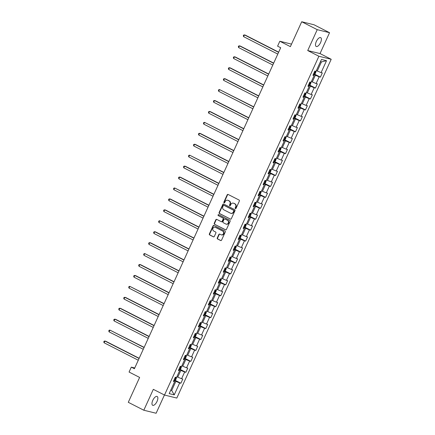 <?xml version="1.0" encoding="UTF-8"?>
<svg xmlns="http://www.w3.org/2000/svg" width="435" height="435" viewBox="0 0 435 435"><rect width="100%" height="100%" fill="white"/><g stroke="black" fill="none" stroke-linecap="round" stroke-linejoin="round"><path stroke-width="0.65" d="M235.4 208.615A0.533 0.478 -76.2 0 0 236.047 208.354L239.375 201.041A0.761 0.68 -76.2 0 0 239.081 200.046L228.114 194.45A0.761 0.68 -76.2 0 0 227.19 194.826L223.856 202.134A0.533 0.478 -76.2 0 0 224.71 202.569L225.145 201.623A2.431 2.18 -76.2 0 1 228.098 200.415L229.011 200.883A2.431 2.18 -76.2 0 1 229.957 204.08L229.528 205.026A0.533 0.478 -76.2 0 0 230.381 205.461L230.811 204.515A2.431 2.18 -76.2 0 1 233.764 203.308L234.677 203.776A2.431 2.18 -76.2 0 1 235.623 206.973L235.194 207.919A0.533 0.478 -76.2 0 0 235.4 208.615M157.046 401.396A4.948 2.148 117 0 0 157.166 396.464A4.948 2.148 117 0 0 152.783 400.352A4.948 2.148 117 0 0 152.663 405.284A4.948 2.148 117 0 0 157.046 401.396M320.573 42.565A4.948 2.148 117 0 0 320.693 37.633A4.948 2.148 117 0 0 316.31 41.521A4.948 2.148 117 0 0 316.191 46.453A4.948 2.148 117 0 0 320.573 42.565M217.261 237.961A0.761 0.68 -76.2 0 0 217.554 238.956L220.632 240.528A0.761 0.68 -76.2 0 0 221.556 240.153L225.254 232.034A0.761 0.68 -76.2 0 0 224.96 231.034L213.987 225.439A0.761 0.68 -76.2 0 0 213.068 225.814L209.365 233.932A0.761 0.68 -76.2 0 0 209.665 234.933L213.378 236.83A0.761 0.68 -76.2 0 0 214.303 236.45L215.885 232.975A0.761 0.68 -76.2 0 0 215.591 231.98L213.748 231.039A2.028 1.822 -76.2 0 1 215.423 227.358L222.644 231.039A2.028 1.822 -76.2 0 1 220.969 234.721L219.767 234.106A0.761 0.68 -76.2 0 0 218.843 234.487L217.261 237.961L217.592 238.043A0.761 0.68 -76.2 0 0 217.886 239.038L220.936 240.593M317.235 29.667L307.719 50.552L320.029 53.576L329.551 32.696L317.235 29.667L301.716 21.75L290.379 46.632L279.825 41.243L277.59 46.153L280.689 47.736L134.41 368.722L131.305 367.135L129.07 372.045L139.624 377.428L128.287 402.304L143.806 410.227L156.121 413.25L164.435 395.007M307.719 50.552L318.893 56.256L164.501 395.04L153.327 389.341L143.806 410.227M230.381 219.131A0.761 0.68 -76.2 0 0 231.306 218.756L235.003 210.638A0.761 0.68 -76.2 0 0 234.71 209.643L223.737 204.042A0.761 0.68 -76.2 0 0 222.818 204.423L219.115 212.541A0.761 0.68 -76.2 0 0 219.414 213.536L230.653 219.202M230.131 221.339L226.428 229.452A0.761 0.68 -76.2 0 1 225.509 229.832L214.537 224.237A0.761 0.68 -76.2 0 1 214.243 223.237L215.825 219.762A0.761 0.68 -76.2 0 1 216.75 219.387L221.197 221.654A0.761 0.68 -76.2 0 0 222.122 221.279L223.171 218.974A0.761 0.68 -76.2 0 0 222.872 217.973L218.245 215.613A0.533 0.478 -76.2 0 1 218.68 214.651L229.832 220.338A0.761 0.68 -76.2 0 1 230.131 221.339M301.716 21.75L314.026 24.773L329.551 32.696M318.893 56.256L331.204 59.28L176.811 398.068L164.501 395.04M174.723 380.103L180.884 383.246L182.798 379.043L181.585 378.744L184.652 372.017L185.865 372.311L187.784 368.108L186.566 367.809L189.633 361.083L190.845 361.382L192.765 357.173L191.552 356.874L194.614 350.148L195.832 350.447L197.746 346.244L196.533 345.945L199.6 339.213L200.812 339.512L202.732 335.309L201.514 335.01L204.581 328.284L205.793 328.583L207.712 324.374L206.5 324.075L209.561 317.349L210.779 317.648L212.693 313.445L211.481 313.146L214.547 306.414L215.76 306.713L217.679 302.51L216.461 302.211L219.528 295.485L220.741 295.784L222.66 291.575L221.442 291.276L224.509 284.55L225.727 284.849L227.641 280.646L226.428 280.347L229.495 273.615L230.708 273.914L232.627 269.711L231.409 269.412L234.476 262.686L235.688 262.985L237.608 258.776L236.39 258.477L239.457 251.751L240.675 252.05L242.589 247.841L241.376 247.548L244.443 240.816L245.655 241.115L247.569 236.912L246.357 236.613L249.424 229.887L250.636 230.18L252.556 225.977L251.338 225.678L254.404 218.952L255.622 219.251L257.536 215.042L256.324 214.749L259.39 208.017L260.603 208.316L262.517 204.113L261.304 203.814L264.371 197.082L265.584 197.381L267.503 193.178L266.285 192.879L269.352 186.153L270.57 186.452L272.484 182.243L271.271 181.944L274.338 175.218L275.551 175.517L277.465 171.314L276.252 171.015L279.319 164.283L280.531 164.582L282.451 160.379L281.233 160.08L284.3 153.354L285.518 153.653L287.432 149.444L286.219 149.145L289.286 142.419L290.498 142.718L292.412 138.515L291.2 138.216L294.267 131.484L295.479 131.783L297.399 127.58L296.181 127.281L299.247 120.555L300.465 120.854L302.379 116.645L301.167 116.346L304.234 109.62L305.446 109.919L307.36 105.716L306.148 105.417L309.214 98.685L310.427 98.984L312.346 94.781L311.128 94.482L314.195 87.756L315.413 88.049L317.327 83.846L316.114 83.547L319.181 76.821L320.394 77.12L322.308 72.911L321.095 72.618L326.527 60.699L321.465 59.459L316.038 71.373L314.82 71.074L312.906 75.282L314.119 75.576L313.135 74.776M180.884 383.246L179.666 382.947L174.239 394.86L169.182 393.621L174.609 381.707L173.396 381.408L175.31 377.199L176.528 377.498L179.595 370.772L178.377 370.473L180.297 366.27L181.509 366.569L184.576 359.837L183.358 359.538L185.277 355.335L186.49 355.634L189.557 348.908L188.344 348.609L190.258 344.4L191.476 344.699L194.537 337.973L193.325 337.674L195.244 333.471L196.457 333.77L199.524 327.038L198.306 326.739L200.225 322.536L201.438 322.835L204.504 316.109L203.292 315.81L205.206 311.601L206.424 311.9L209.485 305.174L208.273 304.875L210.187 300.672L211.405 300.971L214.471 294.239L213.253 293.94L215.173 289.737L216.385 290.036L219.452 283.305L218.239 283.011L220.153 278.802L221.371 279.101L224.433 272.375L223.22 272.076L225.134 267.873L226.352 268.167L229.419 261.44L228.201 261.141L230.12 256.938L231.333 257.237L234.4 250.506L233.187 250.212L235.101 246.003L236.319 246.302L239.38 239.576L238.168 239.277L240.082 235.074L241.3 235.368L244.367 228.641L243.149 228.342L245.068 224.139L246.281 224.438L249.347 217.707L248.135 217.408L250.049 213.204L251.261 213.503L254.328 206.777L253.116 206.478L255.03 202.27L256.248 202.569L259.314 195.842L258.096 195.543L260.016 191.34L261.228 191.639L264.295 184.908L263.083 184.609L264.997 180.405L266.209 180.704L269.276 173.978L268.063 173.679L269.977 169.471L271.195 169.77L274.262 163.043L273.044 162.744L274.963 158.541L276.176 158.84L279.243 152.109L278.03 151.81L279.944 147.606L281.157 147.905L284.224 141.179L283.011 140.88L284.925 136.672L286.143 136.971L289.21 130.244L287.992 129.945L289.911 125.742L291.124 126.036L294.19 119.31L292.978 119.011L294.892 114.807L296.104 115.106L299.171 108.375L297.959 108.081L299.873 103.873L301.091 104.172L304.157 97.445L302.939 97.146L304.859 92.943L306.071 93.237L309.138 86.511L307.926 86.212L309.84 82.008L311.052 82.307L314.119 75.576M178.861 369.413L180.835 370.419L177.768 377.15L176.893 376.699M177.768 377.15L181.585 378.744M180.835 370.419L184.652 372.017M179.595 370.772L178.606 369.967M183.842 358.478L185.821 359.489L182.754 366.216L181.874 365.77M182.754 366.216L186.566 367.809M185.821 359.489L189.633 361.083M184.576 359.837L183.592 359.038M188.828 347.549L190.802 348.555L187.735 355.281L186.854 354.835M187.735 355.281L191.552 356.874M190.802 348.555L194.614 350.148M189.557 348.908L188.572 348.103M193.809 336.614L195.783 337.62L192.716 344.351L191.84 343.9M192.716 344.351L196.533 345.945M195.783 337.62L199.6 339.213M194.537 337.973L193.553 337.168M198.79 325.679L200.769 326.69L197.702 333.417L196.821 332.965M197.702 333.417L201.514 335.01M200.769 326.69L204.581 328.284M199.524 327.038L198.539 326.239M203.776 314.75L205.75 315.756L202.683 322.482L201.802 322.036M202.683 322.482L206.5 324.075M205.75 315.756L209.561 317.349M204.504 316.109L203.52 315.304M208.756 303.815L210.73 304.821L207.664 311.552L206.788 311.101M207.664 311.552L211.481 313.146M210.73 304.821L214.547 306.414M209.485 305.174L208.501 304.369M213.737 292.88L215.716 293.891L212.65 300.618L211.769 300.166M212.65 300.618L216.461 302.211M215.716 293.891L219.528 295.485M214.471 294.239L213.487 293.435M218.723 281.951L220.697 282.957L217.63 289.683L216.75 289.237M217.63 289.683L221.442 291.276M220.697 282.957L224.509 284.55M219.452 283.305L218.468 282.505M223.704 271.016L225.678 272.022L222.611 278.753L221.736 278.302M222.611 278.753L226.428 280.347M225.678 272.022L229.495 273.615M224.433 272.375L223.449 271.57M228.685 260.081L230.664 261.087L227.597 267.819L226.717 267.367M227.597 267.819L231.409 269.412M230.664 261.087L234.476 262.686M229.419 261.44L228.435 260.636M233.671 249.146L235.645 250.158L232.578 256.884L231.697 256.438M232.578 256.884L236.39 258.477M235.645 250.158L239.457 251.751M234.4 250.506L233.416 249.706M238.652 238.217L240.626 239.223L237.559 245.949L236.683 245.503M237.559 245.949L241.376 247.548M240.626 239.223L244.443 240.816M239.38 239.576L238.396 238.771M243.633 227.282L245.606 228.288L242.545 235.02L241.664 234.568M242.545 235.02L246.357 236.613M245.606 228.288L249.424 229.887M244.367 228.641L243.382 227.837M248.619 216.347L250.593 217.359L247.526 224.085L246.645 223.639M247.526 224.085L251.338 225.678M250.593 217.359L254.404 218.952M249.347 217.707L248.363 216.907M253.6 205.418L255.573 206.424L252.507 213.15L251.631 212.704M252.507 213.15L256.324 214.749M255.573 206.424L259.39 208.017M254.328 206.777L253.344 205.972M258.58 194.483L260.554 195.489L257.493 202.221L256.612 201.769M257.493 202.221L261.304 203.814M260.554 195.489L264.371 197.082M259.314 195.842L258.33 195.038M263.567 183.548L265.54 184.56L262.474 191.286L261.593 190.84M262.474 191.286L266.285 192.879M265.54 184.56L269.352 186.153M264.295 184.908L263.311 184.108M268.547 172.619L270.521 173.625L267.454 180.351L266.573 179.905M267.454 180.351L271.271 181.944M270.521 173.625L274.338 175.218M269.276 173.978L268.292 173.173M273.528 161.684L275.502 162.69L272.44 169.422L271.56 168.97M272.44 169.422L276.252 171.015M275.502 162.69L279.319 164.283M274.262 163.043L273.278 162.239M278.509 150.749L280.488 151.761L277.421 158.487L276.54 158.035M277.421 158.487L281.233 160.08M280.488 151.761L284.3 153.354M279.243 152.109L278.259 151.304M283.495 139.82L285.469 140.826L282.402 147.552L281.521 147.106M282.402 147.552L286.219 149.145M285.469 140.826L289.286 142.419M284.224 141.179L283.239 140.375M288.476 128.885L290.449 129.891L287.388 136.623L286.507 136.171M287.388 136.623L291.2 138.216M290.449 129.891L294.267 131.484M289.21 130.244L288.226 129.44M293.456 117.95L295.436 118.962L292.369 125.688L291.488 125.236M292.369 125.688L296.181 127.281M295.436 118.962L299.247 120.555M294.19 119.31L293.206 118.505M298.443 107.021L300.416 108.027L297.35 114.753L296.469 114.307M297.35 114.753L301.167 116.346M300.416 108.027L304.234 109.62M299.171 108.375L298.187 107.575M303.423 96.086L305.397 97.092L302.33 103.818L301.455 103.372M302.33 103.818L306.148 105.417M305.397 97.092L309.214 98.685M304.157 97.445L303.173 96.641M308.404 85.151L310.383 86.157L307.317 92.889L306.436 92.437M307.317 92.889L311.128 94.482M310.383 86.157L314.195 87.756M309.138 86.511L308.154 85.706M313.39 74.216L315.364 75.228L312.297 81.954L311.416 81.508M312.297 81.954L316.114 83.547M315.364 75.228L319.181 76.821M326.527 60.699L321.432 61.911L317.278 71.019L316.403 70.573M317.278 71.019L321.095 72.618M320.029 53.576L331.204 59.28M134.747 367.983L131.305 367.135M291.521 44.12L279.825 41.243M321.432 61.911L320.459 61.672M170.825 390.016L171.7 390.467L175.854 381.354L173.88 380.348M170.727 390.228L171.7 390.467L174.239 394.86M175.854 381.354L179.666 382.947M174.609 381.707L173.625 380.902M314.233 73.977L320.394 77.12M309.252 84.907L315.413 88.049M304.266 95.841L310.427 98.984M299.285 106.776L305.446 109.919M294.305 117.706L300.465 120.854M289.318 128.64L295.479 131.783M284.338 139.575L290.498 142.718M279.357 150.51L285.518 153.653M274.371 161.439L280.531 164.582M269.39 172.374L275.551 175.517M264.409 183.309L270.57 186.452M259.423 194.238L265.584 197.381M254.442 205.173L260.603 208.316M249.462 216.108L255.622 219.251M244.475 227.037L250.636 230.18M239.495 237.972L245.655 241.115M234.514 248.907L240.675 252.05M229.528 259.836L235.688 262.985M224.547 270.771L230.708 273.914M219.566 281.706L225.727 284.849M214.58 292.641L220.741 295.784M209.599 303.57L215.76 306.713M204.619 314.505L210.779 317.648M199.632 325.44L205.793 328.583M194.652 336.369L200.812 339.512M189.671 347.304L195.832 350.447M184.685 358.239L190.845 361.382M179.704 369.168L185.865 372.311M235.667 208.659A0.533 0.478 -76.2 0 1 235.525 208.001L235.955 207.055A2.431 2.18 -76.2 0 0 235.009 203.857L234.677 203.776M233.339 203.15L233.671 203.232A2.431 2.18 -76.2 0 1 234.095 203.39L235.009 203.857M227.674 200.258L228.005 200.339A2.431 2.18 -76.2 0 1 228.429 200.497L229.343 200.965A2.431 2.18 -76.2 0 1 230.289 204.162L229.859 205.108A0.533 0.478 -76.2 0 0 230.001 205.766M228.141 194.461A0.761 0.68 -76.2 0 0 227.521 194.907L224.194 202.215A0.533 0.478 -76.2 0 0 224.335 202.873M223.769 204.058A0.761 0.68 -76.2 0 0 223.15 204.504L219.452 212.623A0.761 0.68 -76.2 0 0 219.746 213.618L230.686 219.202M233.807 210.959A0.533 0.478 -76.2 0 0 233.6 210.263L223.971 205.347A0.533 0.478 -76.2 0 0 223.324 205.614L222.872 206.609A2.431 2.18 -76.2 0 0 223.818 209.806L230.398 213.166A2.431 2.18 -76.2 0 0 233.35 211.959L233.807 210.959L234.139 211.04A0.533 0.478 -76.2 0 0 233.932 210.344L233.6 210.263M224.112 205.385A0.533 0.478 -76.2 0 1 224.302 205.429L233.932 210.344M230.822 213.324L231.154 213.406A2.431 2.18 -76.2 0 0 233.682 212.041L233.35 211.959M234.139 211.04L233.682 212.041M225.808 229.897L214.537 224.237M216.777 219.398A0.761 0.68 -76.2 0 0 216.157 219.844L214.575 223.318A0.761 0.68 -76.2 0 0 214.868 224.319M221.529 221.736A0.761 0.68 -76.2 0 0 222.454 221.361L223.503 219.055A0.761 0.68 -76.2 0 0 223.209 218.055L218.245 215.613M218.756 214.689A0.533 0.478 -76.2 0 0 218.577 215.695M225.814 224.009A2.028 1.822 -76.2 0 0 227.489 220.327L224.944 219.033A0.761 0.68 -76.2 0 0 224.025 219.409L222.976 221.714A0.761 0.68 -76.2 0 0 223.269 222.709L225.814 224.009M226.167 224.139L226.499 224.221A2.028 1.822 -76.2 0 0 227.82 220.409L227.489 220.327M225.004 219.044A0.761 0.68 -76.2 0 1 225.281 219.115L227.82 220.409M219.795 234.122A0.761 0.68 -76.2 0 0 219.175 234.568L217.592 238.043M221.323 234.856L221.654 234.938A2.028 1.822 -76.2 0 0 222.981 231.126L222.644 231.039M215.069 227.228L215.401 227.309A2.028 1.822 -76.2 0 1 215.755 227.44L222.981 231.126M214.02 225.455A0.761 0.68 -76.2 0 0 213.4 225.895L209.703 234.014A0.761 0.68 -76.2 0 0 209.996 235.014L213.683 236.896M316.185 71.052L315.353 73.477L314.369 74.015L313.602 73.749M278.672 52.162L245.253 35.11L244.421 34.909L243.622 36.66L277.791 54.092M314.211 72.417L314.652 72.585L315.032 71.742L314.592 71.579M278.59 52.341L244.421 34.909L243.622 35.083L243.306 35.784L243.622 36.66M311.199 81.981L310.372 84.412L309.388 84.95L308.622 84.684M273.691 63.097L240.272 46.045L239.44 45.844L238.641 47.594L272.81 65.027M309.225 83.351L309.666 83.515L310.052 82.677L309.611 82.509M273.61 63.276L239.44 45.844L238.641 46.018L238.32 46.719L238.641 47.594M306.218 92.916L305.392 95.341L304.408 95.879L303.635 95.618M268.71 74.032L235.286 56.98L234.454 56.773L233.655 58.524L267.829 75.962M304.244 94.286L304.685 94.449L305.071 93.607L304.625 93.443M268.629 74.206L234.454 56.773L233.66 56.947L233.339 57.648L233.655 58.524M301.237 103.851L300.406 106.276L299.421 106.814L298.655 106.548M263.724 84.961L230.305 67.909L229.473 67.708L228.674 69.459L262.843 86.891M299.264 105.216L299.704 105.384L300.085 104.541L299.644 104.378M263.643 85.14L229.473 67.708L228.674 67.882L228.359 68.583L228.674 69.459M296.251 114.786L295.425 117.211L294.441 117.749L293.674 117.483M258.743 95.896L225.325 78.844L224.493 78.643L223.693 80.393L257.863 97.826M294.277 116.15L294.723 116.314L295.104 115.476L294.664 115.308M258.662 96.075L224.493 78.643L223.693 78.817L223.372 79.518L223.693 80.393M291.271 125.715L290.444 128.146L289.46 128.678L288.688 128.417M253.763 106.831L219.506 89.572L218.707 91.328L252.882 108.761M289.297 127.085L289.737 127.248L290.123 126.406L289.683 126.242M253.681 107.005L219.506 89.572L218.713 89.751L218.392 90.447L218.707 91.328M286.29 136.65L285.458 139.075L284.474 139.613L283.707 139.347M248.776 117.76L215.358 100.713L214.526 100.507L213.726 102.258L247.901 119.69M284.316 138.02L284.756 138.183L285.137 137.34L284.697 137.177M248.695 117.939L214.526 100.507L213.726 100.681L213.411 101.382L213.726 102.258M281.304 147.585L280.477 150.01L279.493 150.548L278.726 150.282M243.796 128.695L210.377 111.643L209.545 111.442L208.746 113.192L242.915 130.625M279.33 148.949L279.776 149.113L280.156 148.275L279.716 148.112M243.714 128.874L209.545 111.442L208.746 111.616L208.425 112.317L208.746 113.192M276.323 158.514L275.496 160.945L274.512 161.477L273.74 161.216M238.815 139.63L204.559 122.371L203.759 124.127L237.934 141.56M274.349 159.884L274.789 160.047L275.176 159.205L274.735 159.041M238.733 139.809L204.559 122.371L203.765 122.55L203.444 123.246L203.759 124.127M271.342 169.449L270.51 171.874L269.526 172.412L268.759 172.146M233.829 150.559L200.41 133.512L199.578 133.306L198.779 135.057L232.953 152.489M269.368 170.819L269.809 170.982L270.189 170.139L269.749 169.976M233.747 150.738L199.578 133.306L198.779 133.48L198.463 134.181L198.779 135.057M266.356 180.384L265.529 182.809L264.545 183.347L263.779 183.081M228.848 161.494L195.429 144.442L194.597 144.241L193.798 145.991L227.967 163.424M264.382 181.748L264.828 181.912L265.209 181.074L264.768 180.911M228.767 161.673L194.597 144.241L193.798 144.415L193.477 145.116L193.798 145.991M261.375 191.313L260.549 193.744L259.565 194.276L258.792 194.015M223.867 172.429L189.611 155.17L188.817 156.926L222.986 174.359M259.401 192.683L259.842 192.846L260.228 192.004L259.787 191.84M223.786 172.608L189.611 155.17L188.817 155.349L188.496 156.051L188.817 156.926M256.394 202.248L255.562 204.673L254.578 205.211L253.812 204.95M218.881 183.358L185.462 166.311L184.63 166.105L183.831 167.856L218.006 185.294M254.421 203.618L254.861 203.781L255.242 202.938L254.801 202.775M218.8 183.537L184.63 166.105L183.831 166.279L183.516 166.98L183.831 167.856M251.408 213.183L250.582 215.608L249.598 216.146L248.831 215.88M213.9 194.293L180.481 177.241L179.65 177.04L178.85 178.79L213.019 196.223M249.434 214.547L249.88 214.711L250.261 213.873L249.82 213.71M213.819 194.472L179.65 177.04L178.85 177.214L178.529 177.915L178.85 178.79M246.427 224.112L245.601 226.543L244.617 227.081L243.85 226.814M208.92 205.228L174.663 187.969L173.869 189.725L208.039 207.158M244.454 225.482L244.894 225.645L245.28 224.808L244.84 224.639M208.838 205.407L174.663 187.969L173.869 188.148L173.549 188.85L173.869 189.725M241.447 235.047L240.62 237.472L239.631 238.01L238.864 237.749M203.933 216.162L170.515 199.11L169.683 198.904L168.883 200.655L203.058 218.093M239.473 236.417L239.913 236.58L240.294 235.737L239.854 235.574M203.852 216.336L169.683 198.904L168.883 199.078L168.568 199.779L168.883 200.655M236.466 245.982L235.634 248.407L234.65 248.945L233.883 248.679M198.953 227.092L165.534 210.04L164.702 209.839L163.903 211.589L198.072 229.022M234.487 247.346L234.933 247.515L235.313 246.672L234.873 246.509M198.871 227.271L164.702 209.839L163.903 210.013L163.582 210.714L163.903 211.589M231.48 256.911L230.653 259.342L229.669 259.88L228.902 259.613M193.972 238.027L159.716 220.773L158.922 222.524L193.091 239.957M229.506 258.281L229.946 258.444L230.332 257.607L229.892 257.438M193.89 238.206L159.716 220.773L158.922 220.947L158.601 221.649L158.922 222.524M226.499 267.846L225.673 270.271L224.683 270.809L223.916 270.548M188.986 248.961L155.567 231.909L154.735 231.703L153.936 233.454L188.11 250.892M224.525 269.216L224.966 269.379L225.346 268.536L224.906 268.373M188.904 249.135L154.735 231.703L153.941 231.877L153.62 232.578L153.936 233.454M221.518 278.781L220.686 281.206L219.702 281.744L218.935 281.478M184.005 259.891L150.586 242.844L149.754 242.638L148.955 244.388L183.124 261.821M219.539 280.145L219.985 280.314L220.366 279.471L219.925 279.308M183.923 260.07L149.754 242.638L148.955 242.812L148.634 243.513L148.955 244.388M216.532 289.715L215.706 292.141L214.721 292.679L213.955 292.412M179.024 270.826L144.768 253.572L143.974 255.323L178.143 272.756M214.558 291.08L214.999 291.243L215.385 290.406L214.944 290.237M178.943 271.005L144.768 253.572L143.974 253.746L143.653 254.448L143.974 255.323M211.551 300.645L210.725 303.075L209.735 303.608L208.969 303.347M174.038 281.76L140.619 264.708L139.787 264.502L138.988 266.258L173.163 283.691M209.578 302.015L210.018 302.178L210.399 301.335L209.958 301.172M173.957 281.94L139.787 264.502L138.993 264.681L138.673 265.377L138.988 266.258M206.571 311.58L205.739 314.005L204.754 314.543L203.988 314.277M169.057 292.69L135.638 275.643L134.806 275.437L134.007 277.187L168.176 294.62M204.597 312.95L205.037 313.113L205.418 312.27L204.977 312.107M168.976 292.869L134.806 275.437L134.007 275.611L133.686 276.312L134.007 277.187M201.584 322.514L200.758 324.94L199.774 325.478L199.007 325.211M164.077 303.625L129.82 286.371L129.026 288.122L163.196 305.555M199.611 323.879L200.051 324.042L200.437 323.205L199.997 323.042M163.995 303.804L129.82 286.371L129.026 286.545L128.706 287.247L129.026 288.122M196.604 333.444L195.777 335.874L194.788 336.407L194.021 336.146M159.09 314.559L125.671 297.507L124.84 297.301L124.04 299.057L158.215 316.49M194.63 334.814L195.07 334.977L195.456 334.134L195.01 333.971M159.014 314.739L124.84 297.301L124.046 297.48L123.725 298.176L124.04 299.057M191.623 344.379L190.791 346.804L189.807 347.342L189.04 347.076M154.11 325.489L120.691 308.442L119.859 308.236L119.059 309.986L153.229 327.419M189.649 345.749L190.09 345.912L190.47 345.069L190.03 344.906M154.028 325.668L119.859 308.236L119.059 308.41L118.744 309.111L119.059 309.986M186.637 355.313L185.81 357.739L184.826 358.277L184.059 358.01M149.129 336.424L115.71 319.372L114.878 319.17L114.079 320.921L148.248 338.354M184.663 356.678L185.103 356.841L185.489 356.004L185.049 355.841M149.047 336.603L114.878 319.17L114.079 319.344L113.758 320.046L114.079 320.921M181.656 366.243L180.829 368.673L179.84 369.206L179.073 368.945M144.148 347.358L109.892 330.1L109.093 331.856L143.267 349.289M179.682 367.613L180.123 367.776L180.509 366.933L180.063 366.77M144.067 347.538L109.892 330.1L109.098 330.279L108.777 330.981L109.093 331.856M176.675 377.178L175.843 379.603L174.859 380.141L174.092 379.88M139.162 358.288L105.743 341.241L104.911 341.035L104.112 342.785L138.281 360.224M174.701 378.548L175.142 378.711L175.522 377.868L175.082 377.705M139.08 358.467L104.911 341.035L104.112 341.209L103.796 341.91L104.112 342.785M235.955 207.055L235.623 206.973M234.095 203.39L233.764 203.308M229.859 205.108L229.528 205.026M230.289 204.162L229.957 204.08M229.343 200.965L229.011 200.883M228.429 200.497L228.098 200.415M224.194 202.215L223.856 202.134M227.521 194.907L227.19 194.826M235.525 208.001L235.194 207.919M219.746 213.618L219.414 213.536M219.452 212.623L219.115 212.541M223.15 204.504L222.818 204.423M224.302 205.429L223.971 205.347M225.781 229.897L225.509 229.832M214.575 223.318L214.243 223.237M216.157 219.844L215.825 219.762M222.454 221.361L222.122 221.279M223.503 219.055L223.171 218.974M223.209 218.055L222.872 217.973M225.281 219.115L224.944 219.033M219.175 234.568L218.843 234.487M215.755 227.44L215.423 227.358M213.65 236.896L213.378 236.83M209.996 235.014L209.665 234.933M209.703 234.014L209.365 233.932M213.4 225.895L213.068 225.814M220.904 240.593L220.632 240.528M217.886 239.038L217.554 238.956M314.396 73.999L315.636 71.275M314.233 72.368L314.652 72.585M309.41 84.934L310.655 82.21M309.247 83.302L309.666 83.515M304.429 95.869L305.674 93.139M304.266 94.237L304.685 94.449M299.449 106.798L300.688 104.074M299.285 105.167L299.704 105.384M294.462 117.733L295.708 115.009M294.305 116.102L294.723 116.314M289.482 128.668L290.727 125.938M289.318 127.036L289.737 127.248M284.501 139.602L285.741 136.873M284.338 137.966L284.756 138.183M279.515 150.532L280.76 147.808M279.357 148.9L279.776 149.113M274.534 161.467L275.779 158.742M274.371 159.835L274.789 160.047M269.553 172.401L270.793 169.672M269.39 170.765L269.809 170.982M264.572 183.331L265.812 180.607M264.409 181.7L264.828 181.912M259.586 194.266L260.831 191.541M259.423 192.634L259.842 192.846M254.605 205.2L255.845 202.471M254.442 203.569L254.861 203.781M249.625 216.13L250.864 213.406M249.462 214.498L249.88 214.711M244.639 227.065L245.884 224.34M244.475 225.433L244.894 225.645M239.658 237.999L240.898 235.27M239.495 236.368L239.913 236.58M234.677 248.929L235.917 246.205M234.514 247.297L234.933 247.515M229.691 259.864L230.936 257.139M229.528 258.232L229.946 258.444M224.71 270.798L225.95 268.069M224.547 269.167L224.966 269.379M219.729 281.733L220.969 279.004M219.566 280.096L219.985 280.314M214.743 292.663L215.988 289.938M214.58 291.031L214.999 291.243M209.762 303.597L211.002 300.868M209.599 301.966L210.018 302.178M204.782 314.532L206.021 311.803M204.619 312.896L205.037 313.113M199.795 325.462L201.041 322.737M199.632 323.83L200.051 324.042M194.815 336.396L196.054 333.672M194.652 334.765L195.07 334.977M189.834 347.331L191.074 344.602M189.671 345.694L190.09 345.912M184.848 358.261L186.093 355.536M184.685 356.629L185.103 356.841M179.867 369.195L181.112 366.471M179.704 367.564L180.123 367.776M174.886 380.13L176.126 377.401M174.723 378.499L175.142 378.711M224.21 205.396L223.878 205.315M221.66 221.785L221.328 221.703M225.145 219.066L224.813 218.984"/></g></svg>
